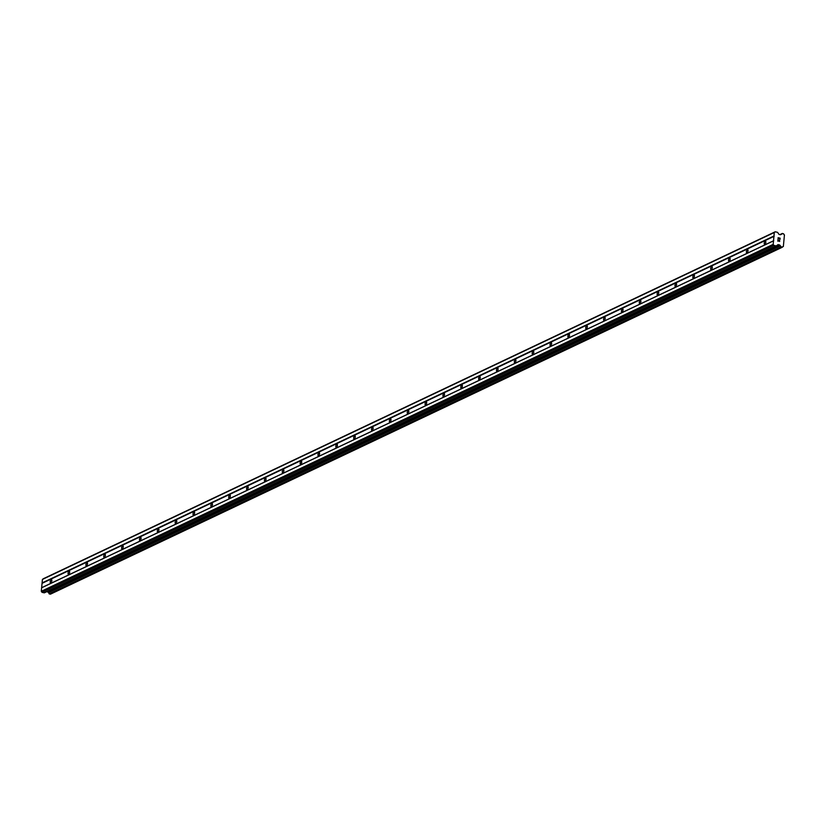 <?xml version="1.0" encoding="UTF-8"?>
<svg xmlns="http://www.w3.org/2000/svg" width="826" height="826" viewBox="0 0 826 826"><rect width="100%" height="100%" fill="white"/><g stroke="black" fill="none" stroke-linecap="round" stroke-linejoin="round"><path stroke-width="1.24" d="M51.171 579.48A1.776 0.712 102.6 0 1 51.398 579.449A1.776 0.712 102.6 0 1 51.759 581.07A1.776 0.712 102.6 0 1 50.851 582.888A1.776 0.712 102.6 0 1 50.623 582.919A1.776 0.712 102.6 0 1 50.262 581.287A1.776 0.712 102.6 0 1 51.171 579.48M69.023 571.014A1.776 0.712 102.6 0 1 69.25 570.983A1.776 0.712 102.6 0 1 69.611 572.614A1.776 0.712 102.6 0 1 68.703 574.421A1.776 0.712 102.6 0 1 68.475 574.452A1.776 0.712 102.6 0 1 68.114 572.831A1.776 0.712 102.6 0 1 69.023 571.014M86.875 562.558A1.776 0.712 102.6 0 1 87.102 562.527A1.776 0.712 102.6 0 1 87.463 564.148A1.776 0.712 102.6 0 1 86.554 565.955A1.776 0.712 102.6 0 1 86.327 565.996A1.776 0.712 102.6 0 1 85.966 564.365A1.776 0.712 102.6 0 1 86.875 562.558M104.726 554.091A1.776 0.712 102.6 0 1 104.954 554.06A1.776 0.712 102.6 0 1 105.315 555.692A1.776 0.712 102.6 0 1 104.406 557.498A1.776 0.712 102.6 0 1 104.179 557.529A1.776 0.712 102.6 0 1 103.818 555.908A1.776 0.712 102.6 0 1 104.726 554.091M122.578 545.635A1.776 0.712 102.6 0 1 122.806 545.604A1.776 0.712 102.6 0 1 123.167 547.225A1.776 0.712 102.6 0 1 122.258 549.032A1.776 0.712 102.6 0 1 122.031 549.063A1.776 0.712 102.6 0 1 121.67 547.442A1.776 0.712 102.6 0 1 122.578 545.635M140.43 537.168A1.776 0.712 102.6 0 1 140.657 537.137A1.776 0.712 102.6 0 1 141.009 538.758A1.776 0.712 102.6 0 1 140.1 540.576A1.776 0.712 102.6 0 1 139.883 540.607A1.776 0.712 102.6 0 1 139.522 538.975A1.776 0.712 102.6 0 1 140.43 537.168M158.282 528.712A1.776 0.712 102.6 0 1 158.499 528.671A1.776 0.712 102.6 0 1 158.86 530.302A1.776 0.712 102.6 0 1 157.952 532.109A1.776 0.712 102.6 0 1 157.725 532.14A1.776 0.712 102.6 0 1 157.374 530.519A1.776 0.712 102.6 0 1 158.282 528.712M176.124 520.246A1.776 0.712 102.6 0 1 176.351 520.215A1.776 0.712 102.6 0 1 176.712 521.836A1.776 0.712 102.6 0 1 175.804 523.653A1.776 0.712 102.6 0 1 175.577 523.684A1.776 0.712 102.6 0 1 175.215 522.053A1.776 0.712 102.6 0 1 176.124 520.246M193.976 511.779A1.776 0.712 102.6 0 1 194.203 511.748A1.776 0.712 102.6 0 1 194.564 513.38A1.776 0.712 102.6 0 1 193.656 515.187A1.776 0.712 102.6 0 1 193.429 515.217A1.776 0.712 102.6 0 1 193.067 513.596A1.776 0.712 102.6 0 1 193.976 511.779M211.828 503.323A1.776 0.712 102.6 0 1 212.055 503.292A1.776 0.712 102.6 0 1 212.416 504.913A1.776 0.712 102.6 0 1 211.508 506.73A1.776 0.712 102.6 0 1 211.28 506.761A1.776 0.712 102.6 0 1 210.919 505.13A1.776 0.712 102.6 0 1 211.828 503.323M229.68 494.857A1.776 0.712 102.6 0 1 229.907 494.826A1.776 0.712 102.6 0 1 230.268 496.457A1.776 0.712 102.6 0 1 229.36 498.264A1.776 0.712 102.6 0 1 229.132 498.295A1.776 0.712 102.6 0 1 228.771 496.674A1.776 0.712 102.6 0 1 229.68 494.857M247.532 486.4A1.776 0.712 102.6 0 1 247.759 486.369A1.776 0.712 102.6 0 1 248.12 487.99A1.776 0.712 102.6 0 1 247.211 489.797A1.776 0.712 102.6 0 1 246.984 489.839A1.776 0.712 102.6 0 1 246.623 488.207A1.776 0.712 102.6 0 1 247.532 486.4M265.383 477.934A1.776 0.712 102.6 0 1 265.611 477.903A1.776 0.712 102.6 0 1 265.972 479.534A1.776 0.712 102.6 0 1 265.063 481.341A1.776 0.712 102.6 0 1 264.836 481.372A1.776 0.712 102.6 0 1 264.475 479.751A1.776 0.712 102.6 0 1 265.383 477.934M283.235 469.478A1.776 0.712 102.6 0 1 283.463 469.447A1.776 0.712 102.6 0 1 283.824 471.068A1.776 0.712 102.6 0 1 282.915 472.875A1.776 0.712 102.6 0 1 282.688 472.906A1.776 0.712 102.6 0 1 282.327 471.285A1.776 0.712 102.6 0 1 283.235 469.478M301.087 461.011A1.776 0.712 102.6 0 1 301.314 460.98A1.776 0.712 102.6 0 1 301.666 462.601A1.776 0.712 102.6 0 1 300.757 464.418A1.776 0.712 102.6 0 1 300.54 464.449A1.776 0.712 102.6 0 1 300.179 462.818A1.776 0.712 102.6 0 1 301.087 461.011M318.929 452.555A1.776 0.712 102.6 0 1 319.156 452.514A1.776 0.712 102.6 0 1 319.517 454.145A1.776 0.712 102.6 0 1 318.609 455.952A1.776 0.712 102.6 0 1 318.382 455.983A1.776 0.712 102.6 0 1 318.02 454.362A1.776 0.712 102.6 0 1 318.929 452.555M336.781 444.089A1.776 0.712 102.6 0 1 337.008 444.058A1.776 0.712 102.6 0 1 337.369 445.679A1.776 0.712 102.6 0 1 336.461 447.496A1.776 0.712 102.6 0 1 336.234 447.527A1.776 0.712 102.6 0 1 335.872 445.895A1.776 0.712 102.6 0 1 336.781 444.089M354.633 435.622A1.776 0.712 102.6 0 1 354.86 435.591A1.776 0.712 102.6 0 1 355.221 437.222A1.776 0.712 102.6 0 1 354.313 439.029A1.776 0.712 102.6 0 1 354.086 439.06A1.776 0.712 102.6 0 1 353.724 437.439A1.776 0.712 102.6 0 1 354.633 435.622M372.485 427.166A1.776 0.712 102.6 0 1 372.712 427.135A1.776 0.712 102.6 0 1 373.073 428.756A1.776 0.712 102.6 0 1 372.165 430.573A1.776 0.712 102.6 0 1 371.937 430.604A1.776 0.712 102.6 0 1 371.576 428.973A1.776 0.712 102.6 0 1 372.485 427.166M390.337 418.699A1.776 0.712 102.6 0 1 390.564 418.668A1.776 0.712 102.6 0 1 390.925 420.3A1.776 0.712 102.6 0 1 390.017 422.107A1.776 0.712 102.6 0 1 389.789 422.138A1.776 0.712 102.6 0 1 389.428 420.517A1.776 0.712 102.6 0 1 390.337 418.699M408.189 410.243A1.776 0.712 102.6 0 1 408.416 410.212A1.776 0.712 102.6 0 1 408.777 411.833A1.776 0.712 102.6 0 1 407.868 413.64A1.776 0.712 102.6 0 1 407.641 413.681A1.776 0.712 102.6 0 1 407.28 412.05A1.776 0.712 102.6 0 1 408.189 410.243M426.04 401.777A1.776 0.712 102.6 0 1 426.268 401.746A1.776 0.712 102.6 0 1 426.629 403.377A1.776 0.712 102.6 0 1 425.72 405.184A1.776 0.712 102.6 0 1 425.493 405.215A1.776 0.712 102.6 0 1 425.132 403.594A1.776 0.712 102.6 0 1 426.04 401.777M443.892 393.321A1.776 0.712 102.6 0 1 444.12 393.29A1.776 0.712 102.6 0 1 444.471 394.911A1.776 0.712 102.6 0 1 443.572 396.717A1.776 0.712 102.6 0 1 443.345 396.759A1.776 0.712 102.6 0 1 442.984 395.127A1.776 0.712 102.6 0 1 443.892 393.321M461.744 384.854A1.776 0.712 102.6 0 1 461.961 384.823A1.776 0.712 102.6 0 1 462.323 386.444A1.776 0.712 102.6 0 1 461.414 388.261A1.776 0.712 102.6 0 1 461.187 388.292A1.776 0.712 102.6 0 1 460.836 386.661A1.776 0.712 102.6 0 1 461.744 384.854M479.586 376.398A1.776 0.712 102.6 0 1 479.813 376.357A1.776 0.712 102.6 0 1 480.174 377.988A1.776 0.712 102.6 0 1 479.266 379.795A1.776 0.712 102.6 0 1 479.039 379.826A1.776 0.712 102.6 0 1 478.677 378.205A1.776 0.712 102.6 0 1 479.586 376.398M497.438 367.931A1.776 0.712 102.6 0 1 497.665 367.9A1.776 0.712 102.6 0 1 498.026 369.521A1.776 0.712 102.6 0 1 497.118 371.339A1.776 0.712 102.6 0 1 496.891 371.37A1.776 0.712 102.6 0 1 496.529 369.738A1.776 0.712 102.6 0 1 497.438 367.931M515.29 359.475A1.776 0.712 102.6 0 1 515.517 359.434A1.776 0.712 102.6 0 1 515.878 361.065A1.776 0.712 102.6 0 1 514.97 362.872A1.776 0.712 102.6 0 1 514.743 362.903A1.776 0.712 102.6 0 1 514.381 361.282A1.776 0.712 102.6 0 1 515.29 359.475M533.142 351.009A1.776 0.712 102.6 0 1 533.369 350.978A1.776 0.712 102.6 0 1 533.73 352.599A1.776 0.712 102.6 0 1 532.822 354.416A1.776 0.712 102.6 0 1 532.594 354.447A1.776 0.712 102.6 0 1 532.233 352.816A1.776 0.712 102.6 0 1 533.142 351.009M550.994 342.542A1.776 0.712 102.6 0 1 551.221 342.511A1.776 0.712 102.6 0 1 551.582 344.143A1.776 0.712 102.6 0 1 550.674 345.949A1.776 0.712 102.6 0 1 550.446 345.98A1.776 0.712 102.6 0 1 550.085 344.359A1.776 0.712 102.6 0 1 550.994 342.542M568.846 334.086A1.776 0.712 102.6 0 1 569.073 334.055A1.776 0.712 102.6 0 1 569.434 335.676A1.776 0.712 102.6 0 1 568.525 337.483A1.776 0.712 102.6 0 1 568.298 337.524A1.776 0.712 102.6 0 1 567.937 335.893A1.776 0.712 102.6 0 1 568.846 334.086M586.697 325.62A1.776 0.712 102.6 0 1 586.925 325.589A1.776 0.712 102.6 0 1 587.286 327.22A1.776 0.712 102.6 0 1 586.377 329.027A1.776 0.712 102.6 0 1 586.15 329.058A1.776 0.712 102.6 0 1 585.789 327.437A1.776 0.712 102.6 0 1 586.697 325.62M604.549 317.163A1.776 0.712 102.6 0 1 604.777 317.132A1.776 0.712 102.6 0 1 605.128 318.753A1.776 0.712 102.6 0 1 604.219 320.56A1.776 0.712 102.6 0 1 604.002 320.602A1.776 0.712 102.6 0 1 603.641 318.97A1.776 0.712 102.6 0 1 604.549 317.163M622.391 308.697A1.776 0.712 102.6 0 1 622.618 308.666A1.776 0.712 102.6 0 1 622.98 310.287A1.776 0.712 102.6 0 1 622.071 312.104A1.776 0.712 102.6 0 1 621.844 312.135A1.776 0.712 102.6 0 1 621.493 310.514A1.776 0.712 102.6 0 1 622.391 308.697M640.243 300.241A1.776 0.712 102.6 0 1 640.47 300.199A1.776 0.712 102.6 0 1 640.831 301.831A1.776 0.712 102.6 0 1 639.923 303.638A1.776 0.712 102.6 0 1 639.696 303.669A1.776 0.712 102.6 0 1 639.334 302.048A1.776 0.712 102.6 0 1 640.243 300.241M658.095 291.774A1.776 0.712 102.6 0 1 658.322 291.743A1.776 0.712 102.6 0 1 658.683 293.364A1.776 0.712 102.6 0 1 657.775 295.181A1.776 0.712 102.6 0 1 657.548 295.212A1.776 0.712 102.6 0 1 657.186 293.581A1.776 0.712 102.6 0 1 658.095 291.774M675.947 283.318A1.776 0.712 102.6 0 1 676.174 283.277A1.776 0.712 102.6 0 1 676.535 284.908A1.776 0.712 102.6 0 1 675.627 286.715A1.776 0.712 102.6 0 1 675.4 286.746A1.776 0.712 102.6 0 1 675.038 285.125A1.776 0.712 102.6 0 1 675.947 283.318M693.799 274.851A1.776 0.712 102.6 0 1 694.026 274.821A1.776 0.712 102.6 0 1 694.387 276.442A1.776 0.712 102.6 0 1 693.479 278.259A1.776 0.712 102.6 0 1 693.251 278.29A1.776 0.712 102.6 0 1 692.89 276.658A1.776 0.712 102.6 0 1 693.799 274.851M711.651 266.385A1.776 0.712 102.6 0 1 711.878 266.354A1.776 0.712 102.6 0 1 712.239 267.985A1.776 0.712 102.6 0 1 711.331 269.792A1.776 0.712 102.6 0 1 711.103 269.823A1.776 0.712 102.6 0 1 710.742 268.202A1.776 0.712 102.6 0 1 711.651 266.385M729.503 257.929A1.776 0.712 102.6 0 1 729.73 257.898A1.776 0.712 102.6 0 1 730.091 259.519A1.776 0.712 102.6 0 1 729.182 261.326A1.776 0.712 102.6 0 1 728.955 261.367A1.776 0.712 102.6 0 1 728.594 259.736A1.776 0.712 102.6 0 1 729.503 257.929M747.354 249.462A1.776 0.712 102.6 0 1 747.582 249.431A1.776 0.712 102.6 0 1 747.943 251.063A1.776 0.712 102.6 0 1 747.034 252.87A1.776 0.712 102.6 0 1 746.807 252.901A1.776 0.712 102.6 0 1 746.446 251.28A1.776 0.712 102.6 0 1 747.354 249.462M765.206 241.006A1.776 0.712 102.6 0 1 765.423 240.975A1.776 0.712 102.6 0 1 765.785 242.596A1.776 0.712 102.6 0 1 764.876 244.403A1.776 0.712 102.6 0 1 764.659 244.444A1.776 0.712 102.6 0 1 764.298 242.813A1.776 0.712 102.6 0 1 765.206 241.006M779.981 238.291L779.166 238.105L779.981 238.291L780.012 239.447L780.136 238.177L780.012 239.447M779.166 238.105L779.104 238.724L779.166 238.105M779.104 238.724L778.206 237.898L779.032 238.074M778.206 237.898L778.102 239.024L778.206 237.898M778.102 239.024L778.092 237.723L780.136 238.177L778.082 237.723M779.414 240.211L779.713 241.13M779.62 241.45L778.67 240.924M778.009 240.077L777.896 241.275L777.999 240.077M777.896 241.275L777.896 239.736L779.61 241.306L777.896 239.736M775.996 245.88A0.764 0.661 -115.4 0 0 776.492 245.766L777.803 244.764A0.764 0.661 -115.4 0 1 778.309 244.651L779.424 244.899A0.764 0.661 -115.4 0 1 779.878 245.229L780.271 245.797A1.218 1.063 -115.4 0 1 781.045 246.881L782.346 247.191A1.218 1.063 -115.4 0 1 783.347 246.489L784.442 234.894A1.218 1.063 -115.4 0 1 783.616 233.779L782.305 233.5A1.218 1.063 -115.4 0 1 781.365 234.212L780.89 234.584A0.764 0.661 -115.4 0 1 780.384 234.698L779.269 234.45A0.764 0.661 -115.4 0 1 778.804 234.13L777.741 232.581A0.764 0.661 -115.4 0 0 777.276 232.261L775.201 231.796L774.303 232.488L773.177 244.362L773.91 245.415L775.996 245.88L44.108 592.81A0.764 0.661 64.6 0 0 44.614 592.707L776.275 245.88M781.344 234.223L780.363 234.687L781.344 234.223M775.201 231.796L43.324 578.737L42.425 579.429L41.3 591.292L42.033 592.345L44.108 592.81M46.814 591.674L47.536 591.839A0.764 0.661 -115.4 0 1 48.001 592.159L48.393 592.727A1.218 1.063 -115.4 0 1 49.168 593.822L50.469 594.131M773.177 244.362L41.3 591.292M773.508 240.862L41.63 587.792M773.91 245.415L42.033 592.345M780.209 245.704L48.331 592.634M780.271 245.797L48.393 592.727M782.201 247.263L50.324 594.204M783.347 246.489L782.501 246.881M781.293 234.274L780.405 234.698M774.303 232.488L42.425 579.429M773.972 235.988L42.095 582.929M774.168 236.288L42.291 583.228M773.755 240.665L41.878 587.596M778.309 244.651L777.359 245.105M779.424 244.899L47.536 591.839M779.878 245.229L48.001 592.159M781.045 246.881L49.168 593.822M781.169 247.026L49.281 593.966M779.981 234.605L782.305 233.5L779.961 234.594M776.388 245.838L44.511 592.769M782.284 247.253L50.407 594.193M782.377 233.428L779.92 234.594"/></g></svg>
